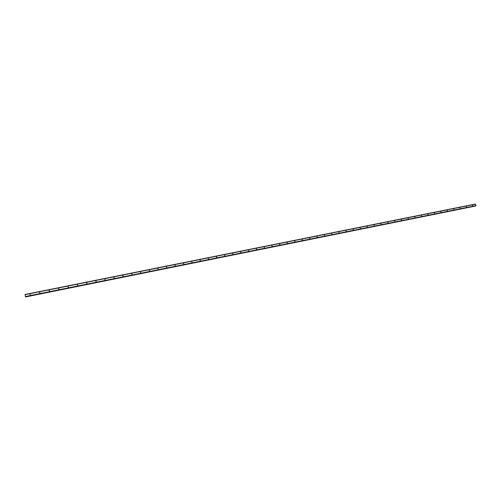<?xml version="1.0" encoding="UTF-8"?>
<svg xmlns="http://www.w3.org/2000/svg" width="501" height="501" viewBox="0 0 501 501"><rect width="100%" height="100%" fill="white"/><g stroke="black" fill="none" stroke-linecap="round" stroke-linejoin="round"><path stroke-width="0.75" d="M30.248 295.189L30.016 294.049L30.436 295.12M39.898 293.242L39.485 292.177L40.08 293.173M49.467 291.313L49.06 290.248L49.643 291.25M58.955 289.403L58.548 288.338L59.118 289.34M68.355 287.505L67.961 286.447L68.518 287.449M77.68 285.626L77.286 284.568L77.837 285.57M86.924 283.76L86.535 282.708L87.08 283.71M96.092 281.913L95.854 280.81L96.236 281.863M105.179 280.078L104.803 279.032L105.323 280.028M114.197 278.262L113.959 277.172L114.334 278.218M123.133 276.458L122.758 275.418L123.265 276.414M131.995 274.673L131.625 273.634L132.126 274.629M140.787 272.901L140.418 271.868L140.913 272.857M149.505 271.141L149.26 270.07L149.624 271.104M158.147 269.4L157.79 268.373L158.266 269.363M166.72 267.672L166.363 266.645L166.839 267.634M175.225 265.956L174.874 264.935L175.337 265.918M183.66 264.252L183.422 263.2L183.773 264.221M192.033 262.568L191.683 261.553L192.133 262.537M200.331 260.896L199.987 259.881L200.431 260.864M208.566 259.236L208.222 258.228L208.666 259.205M216.733 257.589L216.388 256.581L216.827 257.558M224.836 255.955L224.592 254.921L224.93 255.923M232.533 253.337L232.965 254.301M240.849 252.723L240.605 251.702L240.937 252.698M248.759 251.126L248.515 250.112L248.847 251.101M256.612 249.548L256.28 248.559L256.694 249.523M264.403 247.976L264.071 246.993L264.484 247.951M272.131 246.417L271.799 245.44L272.212 246.392M279.796 244.87L279.47 243.893L279.877 244.845M287.405 243.336L287.161 242.34L287.486 243.317M294.957 241.814L294.632 240.843L295.033 241.789M302.454 240.305L302.128 239.34L302.523 240.28M309.887 238.802L309.637 237.818L309.956 238.783M317.265 237.317L317.02 236.334L317.333 237.299M324.272 234.881L324.661 235.821M331.543 233.422L331.925 234.355M339.071 232.921L338.757 231.969L339.139 232.902M346.235 231.475L345.915 230.529L346.297 231.456M353.337 230.04L353.023 229.101L353.399 230.022M360.394 228.619L360.081 227.679L360.457 228.6M367.396 227.21L367.083 226.277L367.452 227.191M374.347 225.807L374.034 224.874L374.404 225.788M381.242 224.417L380.935 223.49L381.299 224.398M388.093 223.033L387.843 222.093L388.15 223.02M394.888 221.667L394.581 220.741L394.945 221.649M401.639 220.302L401.389 219.369L401.696 220.29M408.34 218.956L408.033 218.035L408.39 218.937M414.991 217.609L414.74 216.683L415.047 217.597M421.598 216.282L421.291 215.374L421.648 216.263M428.155 214.96L427.848 214.052L428.205 214.942M434.661 213.645L434.361 212.743L434.711 213.633M441.124 212.343L440.824 211.441L441.174 212.33M447.543 211.046L447.243 210.151L447.593 211.034M453.919 209.762L453.668 208.854L453.931 209.762M459.949 207.596L460.294 208.472M466.231 206.331L466.575 207.207M472.474 205.078L472.812 205.949M475.768 205.88L25.513 296.799L475.95 205.617L475.386 204.039L25.05 294.488L25.52 296.868L25.05 294.488L475.386 204.039M25.545 296.961L475.336 205.967M25.463 296.529L475.944 205.635M25.075 294.651L475.524 204.157M475.543 204.164L25.081 294.669L475.537 204.157M475.411 204.064L25.056 294.519M475.9 205.792L25.501 296.724M475.887 205.83L25.507 296.767M475.317 206.055L25.532 296.899M475.299 206.08L25.538 296.924"/></g></svg>
